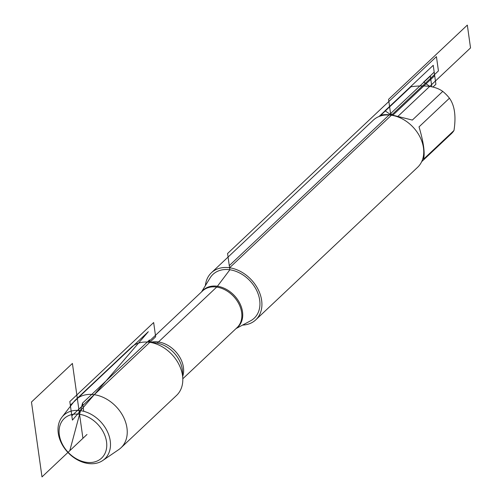 <?xml version="1.0" encoding="UTF-8"?>
<svg xmlns="http://www.w3.org/2000/svg" width="502" height="502" viewBox="0 0 502 502"><rect width="100%" height="100%" fill="white"/><g stroke="black" fill="none" stroke-linecap="round" stroke-linejoin="round"><path stroke-width="0.75" d="M236.078 328.553L250.542 320.828A30.082 22.534 -133.3 0 0 257.651 292.666A30.082 22.534 -133.3 0 0 229.866 269.769A30.082 22.534 -133.3 0 0 210.1 277.92L201.534 291.907M205.381 285.632A32.348 24.228 46.7 0 1 211.405 272.755A32.348 24.228 46.7 0 1 229.583 267.773A32.348 24.228 46.7 0 1 258.172 289.554A32.348 24.228 46.7 0 1 255.775 319.83A32.348 24.228 46.7 0 1 242.566 325.089M102.734 460.522L118.692 449.641A33.006 24.717 -133.3 0 0 120.976 447.809L176.541 395.432A33.006 24.717 -133.3 0 0 182.791 378.546A33.006 24.717 -133.3 0 0 149.809 342.314A33.006 24.717 -133.3 0 0 148.485 342.151A33.006 24.717 -133.3 0 0 131.26 347.397L75.695 399.768A33.006 24.717 -133.3 0 0 73.731 401.939L61.922 417.225A29.957 22.439 46.7 0 1 80.546 410.642A29.957 22.439 46.7 0 1 107.754 432.366A29.957 22.439 46.7 0 1 102.734 460.522A29.957 22.439 46.7 0 1 87.969 463.471A29.957 22.439 46.7 0 1 62.298 444.822A29.957 22.439 46.7 0 1 61.922 417.225M255.775 319.83L417.608 167.292A32.348 24.228 -133.3 0 0 420.005 137.015A32.348 24.228 -133.3 0 0 391.409 115.228A32.348 24.228 -133.3 0 0 373.231 120.21L211.405 272.755M379.054 116.502L408.666 88.59A31.055 23.255 46.7 0 1 410.969 86.758C425.288 84.8 435.88 86.35 442.751 91.402A31.055 23.255 46.7 0 1 449.441 98.204L419.026 126.874C423.581 142.242 425.094 153.01 423.562 159.19L453.977 130.52A31.055 23.255 46.7 0 1 451.267 133.783L421.655 161.694M449.441 98.204C454.674 105.47 456.186 116.238 453.977 130.52M410.969 86.758L380.554 115.429C382.919 114.443 387.011 114.368 392.821 115.196L412.343 120.072L442.751 91.402M120.976 447.809A33.006 24.717 -133.3 0 0 123.417 416.917A33.006 24.717 -133.3 0 0 94.244 394.685A33.006 24.717 -133.3 0 0 75.695 399.768M79.561 414.313A27.215 20.381 -133.3 0 0 64.181 447.32A27.215 20.381 -133.3 0 0 105.056 453.287A27.215 20.381 -133.3 0 0 79.561 414.313M431.827 86.733L430.339 76.116L229.282 265.633L229.866 269.769L217.065 286.724L157.314 343.048L149.809 342.314L149.483 339.992L82.579 403.062L83.734 411.301L82.579 403.062L69.809 450.677L86.99 434.481M391.409 115.228L385.04 110.741L433.232 65.31L434.694 75.72L392.577 115.422M429.743 86.363L423.669 82.077L434.199 72.156L435.899 84.273L433.006 87.003M392.821 115.196L390.562 113.603L388.561 99.346L467.324 25.1L470.531 47.916L398.142 116.157M438.434 70.901L436.433 56.644L227.575 253.51L229.583 267.773L438.434 70.901M155.658 336.798L71.824 415.819L69.822 401.562L153.656 322.535L155.658 336.798M82.93 438.309L72.407 363.442L31.469 402.033L41.992 476.9L82.93 438.309M72.426 420.099L148.316 331.703L70.33 405.214L72.426 420.099L148.316 331.703M201.86 291.599A25.313 18.963 46.7 0 1 217.416 286.259A25.313 18.963 46.7 0 1 240.339 304.45A25.313 18.963 46.7 0 1 236.404 328.245M182.803 378.772L237.082 327.605A25.182 18.863 -133.3 0 0 233.537 296.343A25.182 18.863 -133.3 0 0 202.538 290.959L148.253 342.126M150.613 342.358A25.182 18.863 46.7 0 1 175.305 351.231A25.182 18.863 46.7 0 1 182.709 376.412M182.791 378.546L182.527 371.888A26.374 19.754 -133.3 0 0 155.112 342.81L148.485 342.151"/></g></svg>
